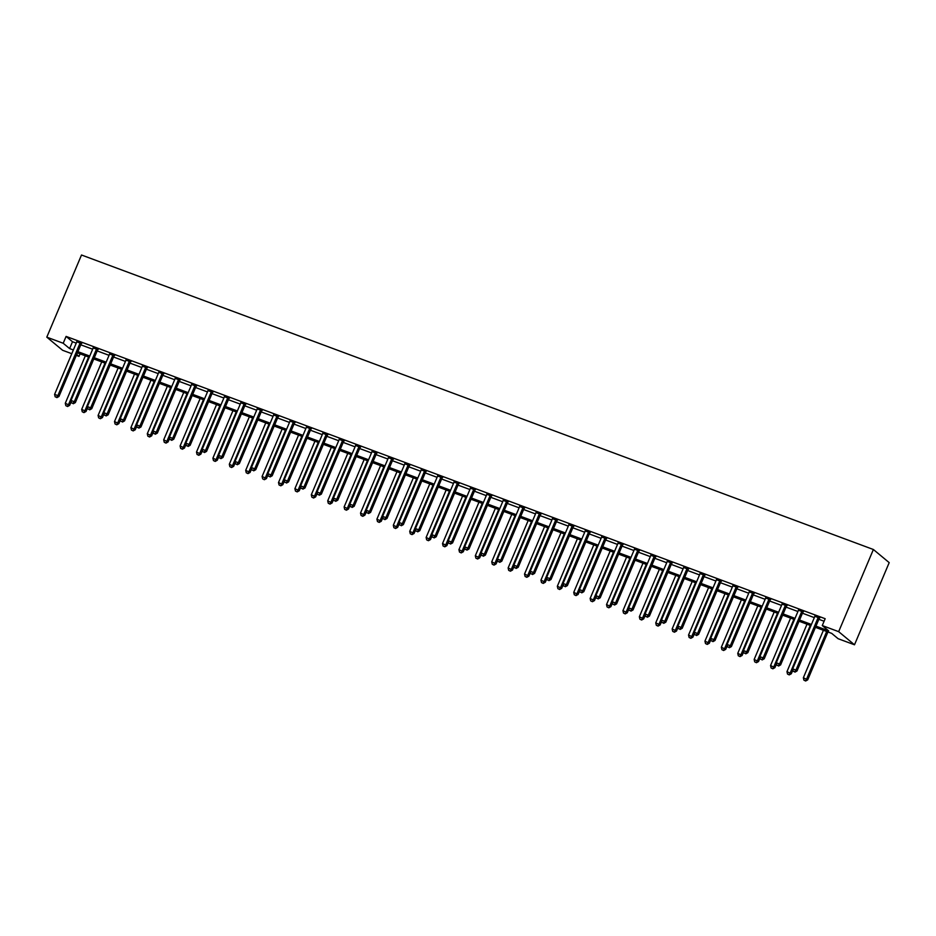 <?xml version="1.0" encoding="UTF-8"?>
<svg xmlns="http://www.w3.org/2000/svg" width="936" height="936" viewBox="0 0 936 936"><rect width="100%" height="100%" fill="white"/><g stroke="black" fill="none" stroke-linecap="round" stroke-linejoin="round"><path stroke-width="1.4" d="M80.098 353.843L79.022 356.382L76.307 355.376M71.779 353.691L62.618 350.286L46.8 337.159L81.502 255.001L873.382 549.502L889.2 562.63L854.498 644.787L838.094 638.691L831.683 633.368L815.455 627.331M815.958 626.149L828.688 630.876L822.264 625.552L825.166 618.708L66.093 336.41L72.505 341.734L76.249 343.126M80.777 344.811L92.652 349.222M97.18 350.906L109.056 355.329M113.584 357.014L125.459 361.425M129.987 363.11L141.851 367.52M146.379 369.205L158.254 373.628M162.782 375.313L174.658 379.724M179.185 381.408L191.061 385.819M195.589 387.504L207.464 391.927M211.992 393.611L223.868 398.022M228.396 399.707L240.271 404.118M244.799 405.803L256.663 410.225M261.191 411.91L273.066 416.321M277.594 418.006L289.47 422.417M293.998 424.102L305.873 428.524M310.401 430.209L322.276 434.62M326.804 436.305L338.68 440.727M343.208 442.4L355.072 446.823M359.611 448.508L371.475 452.919M376.003 454.603L387.878 459.026M392.406 460.711L404.282 465.122M408.81 466.807L420.685 471.217M425.213 472.902L437.089 477.325M441.616 479.01L453.492 483.421M458.02 485.105L469.884 489.516M474.412 491.201L486.287 495.624M490.815 497.308L502.69 501.719M507.218 503.404L519.094 507.815M523.622 509.5L535.497 513.923M540.025 515.607L551.901 520.018M556.429 521.703L568.304 526.126M572.832 527.799L584.696 532.221M589.224 533.906L601.099 538.317M605.627 540.002L617.503 544.424M622.03 546.109L633.906 550.52M638.434 552.205L650.309 556.616M654.837 558.301L666.713 562.723M671.241 564.408L683.105 568.819M687.644 570.504L699.508 574.915M704.036 576.599L715.911 581.022M720.439 582.707L732.315 587.118M736.843 588.803L748.718 593.213M753.246 594.898L765.121 599.321M769.649 601.006L781.525 605.417M786.053 607.101L797.917 611.512M802.444 613.197L814.32 617.62M818.848 619.304L824.089 621.247M819.562 618.053L814.858 616.298M803.17 611.945L798.455 610.202M786.766 605.849L782.051 604.094M770.363 599.754L765.648 597.999M753.96 593.646L749.245 591.903M737.556 587.551L732.841 585.796M721.153 581.455L716.438 579.7M704.761 575.347L700.046 573.592M688.358 569.252L683.643 567.497M671.954 563.156L667.239 561.401M655.551 557.049L650.836 555.294M639.148 550.953L634.433 549.198M622.744 544.857L618.029 543.102M606.341 538.75L601.637 536.995M589.949 532.654L585.234 530.899M573.546 526.547L568.831 524.803M557.142 520.451L552.427 518.696M540.739 514.355L536.024 512.6M524.335 508.248L519.62 506.505M507.932 502.152L503.217 500.397M491.529 496.057L486.825 494.302M475.137 489.949L470.422 488.206M458.734 483.853L454.018 482.099M442.33 477.758L437.615 476.003M425.927 471.65L421.212 469.895M409.523 465.555L404.808 463.8M393.12 459.459L388.405 457.704M376.728 453.352L372.013 451.597M360.325 447.256L355.61 445.501M343.921 441.16L339.206 439.405M327.518 435.053L322.803 433.298M311.115 428.957L306.4 427.202M294.711 422.85L289.996 421.106M278.308 416.754L273.604 414.999M261.916 410.658L257.201 408.903M245.513 404.551L240.798 402.808M229.109 398.455L224.394 396.7M212.706 392.36L207.991 390.605M196.303 386.252L191.587 384.497M179.899 380.156L175.184 378.401M163.496 374.061L158.792 372.306M147.104 367.953L142.389 366.198M130.701 361.858L125.986 360.103M114.297 355.762L109.582 354.007M97.894 349.654L93.179 347.899M81.49 343.559L76.775 341.804M46.8 337.159L63.203 343.255L69.615 348.578L73.359 349.97M66.093 336.41L63.203 343.255M822.264 625.552L838.668 631.66L873.382 549.502M76.705 354.463L79.022 356.382M810.927 625.646L799.063 621.235M794.524 619.55L782.66 615.139M778.132 613.454L766.256 609.032M761.728 607.347L749.853 602.936M745.325 601.251L733.45 596.829M728.922 595.156L717.046 590.733M712.518 589.048L700.643 584.637M696.115 582.952L684.251 578.53M679.723 576.845L667.848 572.434M663.32 570.749L651.444 566.338M646.916 564.654L635.041 560.231M630.513 558.546L618.637 554.135M614.11 552.451L602.234 548.04M597.706 546.355L585.831 541.932M581.303 540.247L569.439 535.837M564.911 534.152L553.036 529.741M548.508 528.056L536.632 523.634M532.104 521.949L520.229 517.538M515.701 515.853L503.825 511.43M499.297 509.757L487.422 505.335M482.894 503.65L471.019 499.239M466.491 497.554L454.627 493.132M450.099 491.447L438.224 487.036M433.696 485.351L421.82 480.94M417.292 479.255L405.417 474.833M400.889 473.148L389.013 468.737M384.485 467.052L372.61 462.641M368.082 460.957L356.218 456.534M351.69 454.849L339.815 450.438M335.287 448.753L323.411 444.343M318.883 442.658L307.008 438.235M302.48 436.55L290.605 432.139M286.077 430.455L274.201 426.044M269.673 424.359L257.798 419.936M253.27 418.252L241.406 413.841M236.878 412.156L225.003 407.733M220.475 406.06L208.599 401.638M204.071 399.953L192.196 395.542M187.668 393.857L175.792 389.435M171.265 387.75L159.389 383.339M154.861 381.654L142.986 377.243M138.458 375.558L126.594 371.136M122.066 369.451L110.191 365.04M105.663 363.355L93.787 358.944M89.259 357.26L77.384 352.837M854.498 644.787L838.668 631.66M77.887 351.655L89.762 356.066M94.29 357.751L106.166 362.173M110.694 363.858L122.557 368.269M127.085 369.954L138.961 374.365M143.489 376.05L155.364 380.472M159.892 382.157L171.768 386.568M176.296 388.253L188.171 392.675M192.699 394.349L204.574 398.771M209.102 400.456L220.966 404.867M225.506 406.552L237.37 410.974M241.897 412.659L253.773 417.07M258.301 418.755L270.176 423.166M274.704 424.85L286.58 429.273M291.108 430.958L302.983 435.369M307.511 437.053L319.387 441.464M323.915 443.149L335.778 447.572M340.306 449.257L352.182 453.667M356.71 455.352L368.585 459.763M373.113 461.448L384.988 465.871M389.516 467.555L401.392 471.966M405.92 473.651L417.795 478.074M422.323 479.747L434.199 484.169M438.727 485.854L450.59 490.265M455.118 491.95L466.994 496.372M471.522 498.057L483.397 502.468M487.925 504.153L499.801 508.564M504.328 510.249L516.204 514.671M520.732 516.356L532.607 520.767M537.135 522.452L548.999 526.863M553.539 528.548L565.402 532.97M569.93 534.655L581.806 539.066M586.334 540.751L598.209 545.161M602.737 546.846L614.613 551.269M619.141 552.954L631.016 557.365M635.544 559.049L647.419 563.46M651.947 565.145L663.811 569.568M668.339 571.252L680.215 575.663M684.742 577.348L696.618 581.771M701.146 583.444L713.021 587.866M717.549 589.551L729.425 593.962M733.953 595.647L745.828 600.07M750.356 601.754L762.232 606.165M766.76 607.85L778.623 612.261M783.151 613.946L795.027 618.368M799.555 620.053L811.43 624.464M72.505 341.734L69.615 348.578M818.497 617.163L818.356 617.315A1.498 1.392 -50.3 0 0 818.052 617.783L795.951 670.094L792.675 668.877L814.765 616.567A1.498 1.392 -50.3 0 0 814.893 616.017L814.893 615.818M819.913 617.69L819.433 618.205A1.498 1.392 -50.3 0 0 819.117 618.673L797.016 670.983L795.951 670.094L794.535 671.779L793.225 671.287L794.535 671.779M794.968 672.13L797.016 670.983M792.675 668.877L793.225 671.287M823.411 630.291L803.357 677.746L807.709 679.852L827.939 631.975M805.229 680.647L803.919 680.156L805.65 680.998L806.645 678.963L826.687 631.507M803.919 680.156L803.357 677.746M807.709 679.852L805.65 680.998M802.093 611.068L801.953 611.208A1.498 1.392 -50.3 0 0 801.649 611.688L779.548 663.998L776.272 662.782L798.361 610.471A1.498 1.392 -50.3 0 0 798.49 609.921L798.49 609.722M803.509 611.582L803.029 612.097A1.498 1.392 -50.3 0 0 802.714 612.577L780.624 664.888L779.548 663.998L778.132 665.672L776.822 665.192L778.132 665.672M778.565 666.034L780.624 664.888M776.272 662.782L776.822 665.192M785.69 604.96L785.55 605.112A1.498 1.392 -50.3 0 0 785.245 605.592L763.144 657.891L759.868 656.674L781.969 604.363A1.498 1.392 -50.3 0 0 782.087 603.825L782.087 603.626M787.106 605.487L786.626 606.001A1.498 1.392 -50.3 0 0 786.31 606.47L764.221 658.78L763.144 657.891L761.728 659.576L760.418 659.084L761.728 659.576M762.161 659.927L764.221 658.78M759.868 656.674L760.418 659.084M769.298 598.865L769.158 599.017A1.498 1.392 -50.3 0 0 768.842 599.485L746.741 651.795L743.465 650.578L765.566 598.268A1.498 1.392 -50.3 0 0 765.683 597.718L765.695 597.519M770.702 599.391L770.223 599.894A1.498 1.392 -50.3 0 0 769.907 600.374L747.817 652.684L746.741 651.795L745.337 653.48L744.015 652.989L745.337 653.48M745.758 653.831L747.817 652.684M743.465 650.578L744.015 652.989M807.007 624.195L786.965 671.65L791.306 673.756L792.921 669.954M788.826 674.552L787.515 674.06L789.259 674.903L790.241 672.867L810.283 625.412M787.515 674.06L786.965 671.65M791.306 673.756L789.259 674.903M790.604 618.088L770.562 665.543L774.903 667.66L776.517 663.846M772.422 668.444L771.112 667.965L772.855 668.807L773.838 666.771L793.892 619.304M771.112 667.965L770.562 665.543M774.903 667.66L772.855 668.807M774.201 611.992L754.159 659.447L758.511 661.553L760.114 657.751M756.019 662.349L754.708 661.857L756.452 662.7L757.435 660.664L777.488 613.209M754.708 661.857L754.159 659.447M758.511 661.553L756.452 662.7M752.895 592.769L752.755 592.909A1.498 1.392 -50.3 0 0 752.439 593.389L730.349 645.7L727.061 644.471L749.163 592.172A1.498 1.392 -50.3 0 0 749.28 591.622L749.291 591.423M754.299 593.284L753.819 593.798A1.498 1.392 -50.3 0 0 753.515 594.278L731.414 646.589L730.349 645.7L728.933 647.373L727.623 646.893L728.933 647.373M729.355 647.735L731.414 646.589M727.061 644.471L727.623 646.893M757.797 605.896L737.755 653.351L742.108 655.457L743.71 651.655M739.615 656.253L738.305 655.762L740.048 656.604L741.031 654.568L761.085 607.113M738.305 655.762L737.755 653.351M742.108 655.457L740.048 656.604M736.492 586.661L736.351 586.813A1.498 1.392 -50.3 0 0 736.035 587.293L713.946 639.592L710.658 638.375L732.759 586.065A1.498 1.392 -50.3 0 0 732.876 585.526L732.888 585.328M737.896 587.188L737.416 587.703A1.498 1.392 -50.3 0 0 737.112 588.171L715.01 640.481L713.946 639.592L712.53 641.277L711.22 640.786L712.53 641.277M712.951 641.628L715.01 640.481M710.658 638.375L711.22 640.786M720.088 580.566L719.948 580.718A1.498 1.392 -50.3 0 0 719.632 581.186L697.542 633.496L694.266 632.28L716.356 579.969A1.498 1.392 -50.3 0 0 716.473 579.419L716.485 579.22M721.504 581.092L721.012 581.595A1.498 1.392 -50.3 0 0 720.708 582.075L698.607 634.386L697.542 633.496L696.127 635.181L694.816 634.69L696.127 635.181M696.559 635.532L698.607 634.386M694.266 632.28L694.816 634.69M703.685 574.458L703.544 574.61A1.498 1.392 -50.3 0 0 703.24 575.09L681.139 627.401L677.863 626.172L699.952 573.873A1.498 1.392 -50.3 0 0 700.081 573.323L700.081 573.125M705.1 574.985L704.621 575.5A1.498 1.392 -50.3 0 0 704.305 575.979L682.204 628.29L681.139 627.401L679.723 629.074L678.413 628.594L679.723 629.074M680.156 629.437L682.204 628.29M677.863 626.172L678.413 628.594M687.281 568.363L687.141 568.515A1.498 1.392 -50.3 0 0 686.837 568.994L664.735 621.293L661.459 620.077L683.549 567.766A1.498 1.392 -50.3 0 0 683.678 567.228L683.678 567.029M688.697 568.889L688.217 569.404A1.498 1.392 -50.3 0 0 687.902 569.872L665.812 622.183L664.735 621.293L663.32 622.978L662.009 622.487L663.32 622.978M663.753 623.329L665.812 622.183M661.459 620.077L662.009 622.487M670.878 562.267L670.738 562.407A1.498 1.392 -50.3 0 0 670.433 562.887L648.332 615.198L645.056 613.981L667.157 561.67A1.498 1.392 -50.3 0 0 667.274 561.12L667.274 560.921M672.294 562.793L671.814 563.296A1.498 1.392 -50.3 0 0 671.498 563.776L649.408 616.087L648.332 615.198L646.916 616.882L645.606 616.391L646.916 616.882M647.349 617.233L649.408 616.087M645.056 613.981L645.606 616.391M741.406 599.789L721.352 647.244L725.704 649.362L727.307 645.548M723.224 650.146L721.902 649.666L723.645 650.508L724.639 648.472L744.682 601.006M721.902 649.666L721.352 647.244M725.704 649.362L723.645 650.508M725.002 593.693L704.948 641.148L709.301 643.254L710.904 639.452M706.82 644.05L705.51 643.558L707.242 644.401L708.236 642.365L728.278 594.91M705.51 643.558L704.948 641.148M709.301 643.254L707.242 644.401M708.599 587.586L688.545 635.053L692.897 637.159L694.512 633.356M690.417 637.954L689.107 637.463L690.838 638.305L691.833 636.269L711.875 588.814M689.107 637.463L688.545 635.053M692.897 637.159L690.838 638.305M692.195 581.49L672.153 628.945L676.494 631.051L678.109 627.249M674.014 631.847L672.703 631.367L674.447 632.209L675.429 630.174L695.471 582.707M672.703 631.367L672.153 628.945M676.494 631.051L674.447 632.209M675.792 575.394L655.75 622.85L660.102 624.955L661.705 621.153M657.61 625.751L656.3 625.26L658.043 626.102L659.026 624.066L679.08 576.611M656.3 625.26L655.75 622.85M660.102 624.955L658.043 626.102M654.486 556.159L654.346 556.312A1.498 1.392 -50.3 0 0 654.03 556.791L631.94 609.102L628.653 607.873L650.754 555.574A1.498 1.392 -50.3 0 0 650.871 555.025L650.883 554.826M655.89 556.686L655.411 557.201A1.498 1.392 -50.3 0 0 655.095 557.68L633.005 609.98L631.94 609.102L630.525 610.775L629.203 610.295L630.525 610.775M630.946 611.138L633.005 609.98M628.653 607.873L629.203 610.295M659.389 569.287L639.346 616.754L643.699 618.86L645.302 615.046M641.207 619.655L639.896 619.164L641.64 620.006L642.622 617.971L662.676 570.515M639.896 619.164L639.346 616.754M643.699 618.86L641.64 620.006M638.083 550.064L637.942 550.216A1.498 1.392 -50.3 0 0 637.627 550.684L615.537 602.995L612.249 601.778L634.351 549.467A1.498 1.392 -50.3 0 0 634.468 548.917L634.479 548.73M639.487 550.59L639.007 551.105A1.498 1.392 -50.3 0 0 638.703 551.573L616.602 603.884L615.537 602.995L614.121 604.679L612.811 604.188L614.121 604.679M614.543 605.03L616.602 603.884M612.249 601.778L612.811 604.188M642.985 563.191L622.943 610.646L627.295 612.752L628.898 608.95M624.803 613.548L623.493 613.057L625.236 613.899L626.219 611.875L646.273 564.408M623.493 613.057L622.943 610.646M627.295 612.752L625.236 613.899M621.679 543.968L621.539 544.108A1.498 1.392 -50.3 0 0 621.223 544.588L599.134 596.899L595.846 595.682L617.947 543.371A1.498 1.392 -50.3 0 0 618.064 542.821L618.076 542.623M623.095 544.495L622.604 544.998A1.498 1.392 -50.3 0 0 622.3 545.477L600.198 597.788L599.134 596.899L597.718 598.584L596.407 598.092L597.718 598.584M598.139 598.935L600.198 597.788M595.846 595.682L596.407 598.092M626.593 557.095L606.54 604.551L610.892 606.657L612.495 602.854M608.412 607.452L607.09 606.961L608.833 607.803L609.827 605.767L629.87 558.312M607.09 606.961L606.54 604.551M610.892 606.657L608.833 607.803M605.276 537.861L605.136 538.013A1.498 1.392 -50.3 0 0 604.832 538.492L582.73 590.803L579.454 589.575L601.544 537.264A1.498 1.392 -50.3 0 0 601.661 536.726L601.673 536.527M606.692 538.387L606.2 538.902A1.498 1.392 -50.3 0 0 605.896 539.382L583.795 591.681L582.73 590.803L581.314 592.476L580.004 591.985L581.314 592.476M581.747 592.839L583.795 591.681M579.454 589.575L580.004 591.985M610.19 550.988L590.136 598.455L594.489 600.561L596.092 596.747M592.008 601.345L590.698 600.865L592.429 601.708L593.424 599.672L613.466 552.217M590.698 600.865L590.136 598.455M594.489 600.561L592.429 601.708M588.873 531.765L588.732 531.917A1.498 1.392 -50.3 0 0 588.428 532.385L566.327 584.696L563.051 583.479L585.14 531.168A1.498 1.392 -50.3 0 0 585.269 530.618L585.269 530.419M590.288 532.291L589.809 532.806A1.498 1.392 -50.3 0 0 589.493 533.274L567.391 585.585L566.327 584.696L564.911 586.381L563.601 585.889L564.911 586.381M565.344 586.732L567.391 585.585M563.051 583.479L563.601 585.889M593.787 544.892L573.745 592.348L578.085 594.454L579.7 590.651M575.605 595.249L574.294 594.758L576.026 595.6L577.021 593.564L597.063 546.109M574.294 594.758L573.745 592.348M578.085 594.454L576.026 595.6M572.469 525.669L572.329 525.81A1.498 1.392 -50.3 0 0 572.025 526.289L549.923 578.6L546.647 577.383L568.737 525.073A1.498 1.392 -50.3 0 0 568.866 524.523L568.866 524.324M573.885 526.196L573.405 526.699A1.498 1.392 -50.3 0 0 573.089 527.179L551 579.489L549.923 578.6L548.508 580.273L547.197 579.793L548.508 580.273M548.941 580.636L551 579.489M546.647 577.383L547.197 579.793M577.383 538.797L557.341 586.252L561.682 588.358L563.296 584.555M559.201 589.154L557.891 588.662L559.634 589.505L560.617 587.469L580.659 540.014M557.891 588.662L557.341 586.252M561.682 588.358L559.634 589.505M556.078 519.562L555.937 519.714A1.498 1.392 -50.3 0 0 555.621 520.194L533.52 572.493L530.244 571.276L552.345 518.965A1.498 1.392 -50.3 0 0 552.462 518.427L552.462 518.228M557.482 520.088L557.002 520.603A1.498 1.392 -50.3 0 0 556.686 521.083L534.596 573.382L533.52 572.493L532.104 574.178L530.794 573.686L532.104 574.178M532.537 574.529L534.596 573.382M530.244 571.276L530.794 573.686M539.674 513.466L539.534 513.618A1.498 1.392 -50.3 0 0 539.218 514.086L517.128 566.397L513.841 565.18L535.942 512.87A1.498 1.392 -50.3 0 0 536.059 512.32L536.071 512.121M541.078 513.993L540.598 514.496A1.498 1.392 -50.3 0 0 540.283 514.975L518.193 567.286L517.128 566.397L515.713 568.082L514.39 567.59L515.713 568.082M516.134 568.433L518.193 567.286M513.841 565.18L514.39 567.59M523.271 507.37L523.13 507.511A1.498 1.392 -50.3 0 0 522.814 507.991L500.725 560.301L497.437 559.085L519.538 506.774A1.498 1.392 -50.3 0 0 519.655 506.224L519.667 506.025M524.675 507.885L524.195 508.4A1.498 1.392 -50.3 0 0 523.891 508.88L501.79 561.19L500.725 560.301L499.309 561.974L497.999 561.495L499.309 561.974M499.73 562.337L501.79 561.19M497.437 559.085L497.999 561.495M506.867 501.263L506.727 501.415A1.498 1.392 -50.3 0 0 506.411 501.895L484.321 554.194L481.045 552.977L503.135 500.666A1.498 1.392 -50.3 0 0 503.252 500.128L503.264 499.929M508.283 501.79L507.792 502.304A1.498 1.392 -50.3 0 0 507.487 502.772L485.386 555.083L484.321 554.194L482.906 555.879L481.595 555.387L482.906 555.879M483.327 556.23L485.386 555.083M481.045 552.977L481.595 555.387M490.464 495.167L490.324 495.32A1.498 1.392 -50.3 0 0 490.019 495.787L467.918 548.098L464.642 546.881L486.732 494.571A1.498 1.392 -50.3 0 0 486.86 494.021L486.86 493.822M491.88 495.694L491.4 496.197A1.498 1.392 -50.3 0 0 491.084 496.677L468.983 548.987L467.918 548.098L466.502 549.783L465.192 549.292L466.502 549.783M466.935 550.134L468.983 548.987M464.642 546.881L465.192 549.292M474.061 489.072L473.92 489.212A1.498 1.392 -50.3 0 0 473.616 489.692L451.515 542.002L448.239 540.774L470.328 488.475A1.498 1.392 -50.3 0 0 470.457 487.925L470.457 487.726M475.476 489.586L474.997 490.101A1.498 1.392 -50.3 0 0 474.681 490.581L452.591 542.892L451.515 542.002L450.099 543.676L448.789 543.196L450.099 543.676M450.532 544.038L452.591 542.892M448.239 540.774L448.789 543.196M457.657 482.964L457.517 483.116A1.498 1.392 -50.3 0 0 457.213 483.596L435.111 535.895L431.835 534.678L453.925 482.368A1.498 1.392 -50.3 0 0 454.054 481.829L454.054 481.63M459.073 483.491L458.593 484.006A1.498 1.392 -50.3 0 0 458.277 484.474L436.188 536.784L435.111 535.895L433.696 537.58L432.385 537.088L433.696 537.58M434.128 537.931L436.188 536.784M431.835 534.678L432.385 537.088M441.265 476.869L441.125 477.021A1.498 1.392 -50.3 0 0 440.809 477.489L418.708 529.799L415.432 528.583L437.533 476.272A1.498 1.392 -50.3 0 0 437.65 475.722L437.662 475.523M442.67 477.395L442.19 477.898A1.498 1.392 -50.3 0 0 441.874 478.378L419.784 530.689L418.708 529.799L417.304 531.484L415.982 530.993L417.304 531.484M417.725 531.835L419.784 530.689M415.432 528.583L415.982 530.993M424.862 470.761L424.722 470.913A1.498 1.392 -50.3 0 0 424.406 471.393L402.316 523.704L399.029 522.475L421.13 470.176A1.498 1.392 -50.3 0 0 421.247 469.626L421.258 469.427M426.266 471.288L425.786 471.802A1.498 1.392 -50.3 0 0 425.482 472.282L403.381 524.581L402.316 523.704L400.9 525.377L399.59 524.897L400.9 525.377M401.322 525.74L403.381 524.581M399.029 522.475L399.59 524.897M408.459 464.665L408.318 464.818A1.498 1.392 -50.3 0 0 408.002 465.286L385.913 517.596L382.625 516.38L404.726 464.069A1.498 1.392 -50.3 0 0 404.843 463.531L404.855 463.332M409.863 465.192L409.383 465.707A1.498 1.392 -50.3 0 0 409.079 466.175L386.977 518.485L385.913 517.596L384.497 519.281L383.187 518.79L384.497 519.281M384.918 519.632L386.977 518.485M382.625 516.38L383.187 518.79M392.055 458.57L391.915 458.71A1.498 1.392 -50.3 0 0 391.599 459.19L369.509 511.501L366.233 510.284L388.323 457.973A1.498 1.392 -50.3 0 0 388.44 457.423L388.452 457.224M393.471 459.096L392.98 459.599A1.498 1.392 -50.3 0 0 392.675 460.079L370.574 512.39L369.509 511.501L368.094 513.185L366.783 512.694L368.094 513.185M368.527 513.536L370.574 512.39M366.233 510.284L366.783 512.694M375.652 452.462L375.511 452.615A1.498 1.392 -50.3 0 0 375.207 453.094L353.106 505.405L349.83 504.176L371.92 451.877A1.498 1.392 -50.3 0 0 372.048 451.327L372.048 451.129M377.068 452.989L376.588 453.504A1.498 1.392 -50.3 0 0 376.272 453.983L354.171 506.282L353.106 505.405L351.69 507.078L350.38 506.587L351.69 507.078M352.123 507.441L354.171 506.282M349.83 504.176L350.38 506.587M359.248 446.367L359.108 446.519A1.498 1.392 -50.3 0 0 358.804 446.987L336.703 499.297L333.427 498.081L355.516 445.77A1.498 1.392 -50.3 0 0 355.645 445.22L355.645 445.021M360.664 446.893L360.185 447.408A1.498 1.392 -50.3 0 0 359.869 447.876L337.779 500.187L336.703 499.297L335.287 500.982L333.976 500.491L335.287 500.982M335.72 501.333L337.779 500.187M333.427 498.081L333.976 500.491M342.845 440.271L342.705 440.411A1.498 1.392 -50.3 0 0 342.4 440.891L320.299 493.202L317.023 491.985L339.125 439.674A1.498 1.392 -50.3 0 0 339.241 439.124L339.241 438.925M344.261 440.797L343.781 441.301A1.498 1.392 -50.3 0 0 343.465 441.78L321.376 494.091L320.299 493.202L318.883 494.875L317.573 494.395L318.883 494.875M319.316 495.238L321.376 494.091M317.023 491.985L317.573 494.395M326.453 434.164L326.313 434.316A1.498 1.392 -50.3 0 0 325.997 434.795L303.907 487.106L300.62 485.878L322.721 433.567A1.498 1.392 -50.3 0 0 322.838 433.029L322.85 432.83M327.857 434.69L327.378 435.205A1.498 1.392 -50.3 0 0 327.062 435.685L304.972 487.984L303.907 487.106L302.492 488.779L301.17 488.288L302.492 488.779M302.913 489.13L304.972 487.984M300.62 485.878L301.17 488.288M310.05 428.068L309.91 428.22A1.498 1.392 -50.3 0 0 309.594 428.688L287.504 480.999L284.216 479.782L306.318 427.471A1.498 1.392 -50.3 0 0 306.435 426.921L306.446 426.722M311.454 428.594L310.974 429.109A1.498 1.392 -50.3 0 0 310.67 429.577L288.569 481.888L287.504 480.999L286.088 482.683L284.778 482.192L286.088 482.683M286.51 483.034L288.569 481.888M284.216 479.782L284.778 482.192M293.647 421.972L293.506 422.113A1.498 1.392 -50.3 0 0 293.19 422.592L271.101 474.903L267.813 473.686L289.914 421.375A1.498 1.392 -50.3 0 0 290.031 420.826L290.043 420.627M295.062 422.487L294.571 423.002A1.498 1.392 -50.3 0 0 294.267 423.481L272.165 475.792L271.101 474.903L269.685 476.576L268.375 476.096L269.685 476.576M270.106 476.939L272.165 475.792M267.813 473.686L268.375 476.096M277.243 415.865L277.103 416.017A1.498 1.392 -50.3 0 0 276.799 416.497L254.697 468.796L251.421 467.579L273.511 415.268A1.498 1.392 -50.3 0 0 273.628 414.73L273.64 414.531M278.659 416.391L278.167 416.906A1.498 1.392 -50.3 0 0 277.863 417.374L255.762 469.685L254.697 468.796L253.282 470.48L251.971 469.989L253.282 470.48M253.714 470.831L255.762 469.685M251.421 467.579L251.971 469.989M560.98 532.689L540.938 580.156L545.29 582.262L546.893 578.448M542.798 583.046L541.488 582.566L543.231 583.409L544.214 581.373L564.268 533.918M541.488 582.566L540.938 580.156M545.29 582.262L543.231 583.409M544.577 526.594L524.534 574.049L528.887 576.155L530.49 572.352M526.395 576.95L525.084 576.459L526.828 577.301L527.81 575.266L547.864 527.81M525.084 576.459L524.534 574.049M528.887 576.155L526.828 577.301M528.185 520.498L508.131 567.953L512.483 570.059L514.086 566.257M510.003 570.855L508.681 570.363L510.424 571.206L511.407 569.17L531.461 521.715M508.681 570.363L508.131 567.953M512.483 570.059L510.424 571.206M511.781 514.39L491.728 561.846L496.08 563.963L497.683 560.149M493.6 564.747L492.289 564.268L494.021 565.11L495.015 563.074L515.057 515.607M492.289 564.268L491.728 561.846M496.08 563.963L494.021 565.11M495.378 508.295L475.324 555.75L479.677 557.856L481.291 554.053M477.196 558.652L475.886 558.16L477.617 559.003L478.612 556.967L498.654 509.512M475.886 558.16L475.324 555.75M479.677 557.856L477.617 559.003M478.975 502.187L458.932 549.654L463.273 551.76L464.888 547.958M460.793 552.556L459.482 552.064L461.226 552.907L462.208 550.871L482.251 503.416M459.482 552.064L458.932 549.654M463.273 551.76L461.226 552.907M462.571 496.092L442.529 543.547L446.87 545.653L448.484 541.85M444.389 546.448L443.079 545.969L444.822 546.811L445.805 544.775L465.859 497.308M443.079 545.969L442.529 543.547M446.87 545.653L444.822 546.811M446.168 489.996L426.126 537.451L430.478 539.557L432.081 535.755M427.986 540.353L426.676 539.861L428.419 540.704L429.402 538.668L449.455 491.213M426.676 539.861L426.126 537.451M430.478 539.557L428.419 540.704M429.764 483.889L409.722 531.355L414.075 533.462L415.678 529.659M411.583 534.257L410.272 533.766L412.015 534.608L412.998 532.572L433.052 485.117M410.272 533.766L409.722 531.355M414.075 533.462L412.015 534.608M413.373 477.793L393.319 525.248L397.671 527.354L399.274 523.552M395.191 528.15L393.869 527.658L395.612 528.512L396.607 526.477L416.649 479.01M393.869 527.658L393.319 525.248M397.671 527.354L395.612 528.512M396.969 471.697L376.915 519.152L381.268 521.258L382.871 517.456M378.787 522.054L377.477 521.563L379.209 522.405L380.203 520.369L400.245 472.914M377.477 521.563L376.915 519.152M381.268 521.258L379.209 522.405M380.566 465.59L360.512 513.057L364.865 515.163L366.479 511.349M362.384 515.947L361.074 515.467L362.805 516.309L363.8 514.274L383.842 466.818M361.074 515.467L360.512 513.057M364.865 515.163L362.805 516.309M364.162 459.494L344.12 506.949L348.461 509.055L350.076 505.253M345.981 509.851L344.67 509.359L346.414 510.202L347.396 508.178L367.438 460.711M344.67 509.359L344.12 506.949M348.461 509.055L346.414 510.202M347.759 453.398L327.717 500.854L332.058 502.96L333.672 499.157M329.577 503.755L328.267 503.264L330.01 504.106L330.993 502.07L351.047 454.615M328.267 503.264L327.717 500.854M332.058 502.96L330.01 504.106M331.356 447.291L311.314 494.758L315.666 496.864L317.269 493.05M313.174 497.648L311.863 497.168L313.607 498.01L314.59 495.975L334.643 448.519M311.863 497.168L311.314 494.758M315.666 496.864L313.607 498.01M314.952 441.195L294.91 488.65L299.263 490.756L300.865 486.954M296.77 491.552L295.46 491.061L297.203 491.903L298.186 489.867L318.24 442.412M295.46 491.061L294.91 488.65M299.263 490.756L297.203 491.903M298.561 435.1L278.507 482.555L282.859 484.661L284.462 480.858M280.379 485.456L279.057 484.965L280.8 485.807L281.794 483.772L301.837 436.316M279.057 484.965L278.507 482.555M282.859 484.661L280.8 485.807M282.157 428.992L262.103 476.447L266.456 478.565L268.059 474.751M263.975 479.349L262.665 478.869L264.397 479.712L265.391 477.676L285.433 430.209M262.665 478.869L262.103 476.447M266.456 478.565L264.397 479.712M260.84 409.769L260.699 409.921A1.498 1.392 -50.3 0 0 260.395 410.389L238.294 462.7L235.018 461.483L257.107 409.172A1.498 1.392 -50.3 0 0 257.236 408.623L257.236 408.424M262.255 410.296L261.776 410.799A1.498 1.392 -50.3 0 0 261.46 411.278L239.359 463.589L238.294 462.7L236.878 464.385L235.568 463.893L236.878 464.385M237.311 464.736L239.359 463.589M235.018 461.483L235.568 463.893M265.754 422.896L245.7 470.352L250.052 472.458L251.667 468.655M247.572 473.253L246.262 472.762L247.993 473.604L248.988 471.568L269.03 424.113M246.262 472.762L245.7 470.352M250.052 472.458L247.993 473.604M244.436 403.673L244.296 403.814A1.498 1.392 -50.3 0 0 243.992 404.293L221.891 456.604L218.614 455.376L240.704 403.077A1.498 1.392 -50.3 0 0 240.833 402.527L240.833 402.328M245.852 404.188L245.372 404.703A1.498 1.392 -50.3 0 0 245.056 405.183L222.967 457.493L221.891 456.604L220.475 458.277L219.164 457.798L220.475 458.277M220.908 458.64L222.967 457.493M218.614 455.376L219.164 457.798M249.35 416.801L229.308 464.256L233.649 466.362L235.264 462.56M231.169 467.158L229.858 466.666L231.601 467.509L232.584 465.473L252.626 418.018M229.858 466.666L229.308 464.256M233.649 466.362L231.601 467.509M228.045 397.566L227.904 397.718A1.498 1.392 -50.3 0 0 227.588 398.198L205.487 450.497L202.211 449.28L224.312 396.969A1.498 1.392 -50.3 0 0 224.429 396.431L224.429 396.232M229.449 398.092L228.969 398.607A1.498 1.392 -50.3 0 0 228.653 399.075L206.564 451.386L205.487 450.497L204.071 452.182L202.761 451.69L204.071 452.182M204.504 452.533L206.564 451.386M202.211 449.28L202.761 451.69M232.947 410.693L212.905 458.149L217.257 460.266L218.86 456.452M214.765 461.05L213.455 460.57L215.198 461.413L216.181 459.377L236.235 411.91M213.455 460.57L212.905 458.149M217.257 460.266L215.198 461.413M211.641 391.47L211.501 391.622A1.498 1.392 -50.3 0 0 211.185 392.09L189.095 444.401L185.808 443.184L207.909 390.874A1.498 1.392 -50.3 0 0 208.026 390.324L208.038 390.125M213.045 391.997L212.566 392.5A1.498 1.392 -50.3 0 0 212.25 392.98L190.16 445.29L189.095 444.401L187.68 446.086L186.358 445.594L187.68 446.086M188.101 446.437L190.16 445.29M185.808 443.184L186.358 445.594M216.544 404.598L196.501 452.053L200.854 454.159L202.457 450.356M198.362 454.954L197.051 454.463L198.795 455.305L199.777 453.27L219.831 405.815M197.051 454.463L196.501 452.053M200.854 454.159L198.795 455.305M195.238 385.363L195.097 385.515A1.498 1.392 -50.3 0 0 194.782 385.995L172.692 438.305L169.404 437.077L191.506 384.778A1.498 1.392 -50.3 0 0 191.623 384.228L191.634 384.029M196.642 385.889L196.162 386.404A1.498 1.392 -50.3 0 0 195.858 386.884L173.757 439.195L172.692 438.305L171.276 439.978L169.966 439.499L171.276 439.978M171.697 440.341L173.757 439.195M169.404 437.077L169.966 439.499M200.152 398.49L180.098 445.957L184.451 448.063L186.053 444.261M181.958 448.859L180.648 448.367L182.391 449.21L183.374 447.174L203.428 399.719M180.648 448.367L180.098 445.957M184.451 448.063L182.391 449.21M178.834 379.267L178.694 379.419A1.498 1.392 -50.3 0 0 178.378 379.899L156.289 432.198L153.001 430.981L175.102 378.67A1.498 1.392 -50.3 0 0 175.219 378.132L175.231 377.933M180.25 379.794L179.759 380.308A1.498 1.392 -50.3 0 0 179.455 380.776L157.353 433.087L156.289 432.198L154.873 433.883L153.562 433.391L154.873 433.883M155.294 434.234L157.353 433.087M153.001 430.981L153.562 433.391M183.749 392.395L163.695 439.85L168.047 441.956L169.65 438.153M165.567 442.751L164.245 442.272L165.988 443.114L166.982 441.078L187.024 393.611M164.245 442.272L163.695 439.85M168.047 441.956L165.988 443.114M162.431 373.171L162.291 373.312A1.498 1.392 -50.3 0 0 161.986 373.792L139.885 426.102L136.609 424.885L158.699 372.575A1.498 1.392 -50.3 0 0 158.827 372.025L158.827 371.826M163.847 373.698L163.355 374.201A1.498 1.392 -50.3 0 0 163.051 374.681L140.95 426.991L139.885 426.102L138.469 427.787L137.159 427.296L138.469 427.787M138.902 428.138L140.95 426.991M136.609 424.885L137.159 427.296M167.345 386.299L147.291 433.754L151.644 435.86L153.258 432.058M149.163 436.656L147.853 436.164L149.584 437.007L150.579 434.971L170.621 387.516M147.853 436.164L147.291 433.754M151.644 435.86L149.584 437.007M146.028 367.064L145.887 367.216A1.498 1.392 -50.3 0 0 145.583 367.696L123.482 420.007L120.206 418.778L142.295 366.479A1.498 1.392 -50.3 0 0 142.424 365.929L142.424 365.73M147.443 367.591L146.964 368.105A1.498 1.392 -50.3 0 0 146.648 368.585L124.558 420.884L123.482 420.007L122.066 421.68L120.756 421.2L122.066 421.68M122.499 422.042L124.558 420.884M120.206 418.778L120.756 421.2M150.942 380.191L130.9 427.658L135.24 429.764L136.855 425.95M132.76 430.56L131.449 430.069L133.181 430.911L134.176 428.875L154.218 381.42M131.449 430.069L130.9 427.658M135.24 429.764L133.181 430.911M129.624 360.968L129.484 361.12A1.498 1.392 -50.3 0 0 129.18 361.589L107.078 413.899L103.802 412.682L125.892 360.372A1.498 1.392 -50.3 0 0 126.021 359.822L126.021 359.635M131.04 361.495L130.56 362.01A1.498 1.392 -50.3 0 0 130.244 362.478L108.155 414.788L107.078 413.899L105.663 415.584L104.352 415.093L105.663 415.584M106.096 415.935L108.155 414.788M103.802 412.682L104.352 415.093M134.538 374.096L114.496 421.551L118.837 423.657L120.451 419.854M116.356 424.453L115.046 423.961L116.789 424.804L117.772 422.779L137.814 375.313M115.046 423.961L114.496 421.551M118.837 423.657L116.789 424.804M113.233 354.873L113.092 355.013A1.498 1.392 -50.3 0 0 112.776 355.493L90.675 407.803L87.399 406.587L109.5 354.276A1.498 1.392 -50.3 0 0 109.617 353.726L109.629 353.527M114.637 355.399L114.157 355.902A1.498 1.392 -50.3 0 0 113.841 356.382L91.751 408.693L90.675 407.803L89.259 409.488L87.949 408.997L89.259 409.488M89.692 409.839L91.751 408.693M87.399 406.587L87.949 408.997M118.135 368L98.093 415.455L102.445 417.561L104.048 413.759M99.953 418.357L98.643 417.865L100.386 418.708L101.369 416.672L121.423 369.217M98.643 417.865L98.093 415.455M102.445 417.561L100.386 418.708M96.829 348.765L96.689 348.917A1.498 1.392 -50.3 0 0 96.373 349.397L74.283 401.708L70.996 400.479L93.097 348.169A1.498 1.392 -50.3 0 0 93.214 347.63L93.226 347.431M98.233 349.292L97.753 349.807A1.498 1.392 -50.3 0 0 97.449 350.286L75.348 402.585L74.283 401.708L72.868 403.381L71.545 402.889L72.868 403.381M73.289 403.744L75.348 402.585M70.996 400.479L71.545 402.889M80.426 342.67L80.285 342.822A1.498 1.392 -50.3 0 0 79.969 343.29L57.88 395.6L54.592 394.384L76.693 342.073A1.498 1.392 -50.3 0 0 76.811 341.523L76.822 341.324M81.83 343.196L81.35 343.711A1.498 1.392 -50.3 0 0 81.046 344.179L58.945 396.49L57.88 395.6L56.464 397.285L55.154 396.794L56.464 397.285M56.885 397.636L58.945 396.49M54.592 394.384L55.154 396.794M101.731 361.893L81.689 409.36L86.042 411.466L87.645 407.651M83.55 412.25L82.239 411.77L83.983 412.612L84.965 410.576L105.019 363.121M82.239 411.77L81.689 409.36M86.042 411.466L83.983 412.612M85.34 355.797L65.286 403.252L69.638 405.358L71.241 401.556M67.158 406.154L65.836 405.662L67.579 406.505L68.574 404.469L88.616 357.014M65.836 405.662L65.286 403.252M69.638 405.358L67.579 406.505M818.356 617.315L819.433 618.205M818.052 617.783L819.117 618.673M801.953 611.208L803.029 612.097M801.649 611.688L802.714 612.577M785.55 605.112L786.626 606.001M785.245 605.592L786.31 606.47M769.158 599.017L770.223 599.894M768.842 599.485L769.907 600.374M752.755 592.909L753.819 593.798M752.439 593.389L753.515 594.278M736.351 586.813L737.416 587.703M736.035 587.293L737.112 588.171M719.948 580.718L721.012 581.595M719.632 581.186L720.708 582.075M703.544 574.61L704.621 575.5M703.24 575.09L704.305 575.979M687.141 568.515L688.217 569.404M686.837 568.994L687.902 569.872M670.738 562.407L671.814 563.296M670.433 562.887L671.498 563.776M654.346 556.312L655.411 557.201M654.03 556.791L655.095 557.68M637.942 550.216L639.007 551.105M637.627 550.684L638.703 551.573M621.539 544.108L622.604 544.998M621.223 544.588L622.3 545.477M605.136 538.013L606.2 538.902M604.832 538.492L605.896 539.382M588.732 531.917L589.809 532.806M588.428 532.385L589.493 533.274M572.329 525.81L573.405 526.699M572.025 526.289L573.089 527.179M555.937 519.714L557.002 520.603M555.621 520.194L556.686 521.083M539.534 513.618L540.598 514.496M539.218 514.086L540.283 514.975M523.13 507.511L524.195 508.4M522.814 507.991L523.891 508.88M506.727 501.415L507.792 502.304M506.411 501.895L507.487 502.772M490.324 495.32L491.4 496.197M490.019 495.787L491.084 496.677M473.92 489.212L474.997 490.101M473.616 489.692L474.681 490.581M457.517 483.116L458.593 484.006M457.213 483.596L458.277 484.474M441.125 477.021L442.19 477.898M440.809 477.489L441.874 478.378M424.722 470.913L425.786 471.802M424.406 471.393L425.482 472.282M408.318 464.818L409.383 465.707M408.002 465.286L409.079 466.175M391.915 458.71L392.98 459.599M391.599 459.19L392.675 460.079M375.511 452.615L376.588 453.504M375.207 453.094L376.272 453.983M359.108 446.519L360.185 447.408M358.804 446.987L359.869 447.876M342.705 440.411L343.781 441.301M342.4 440.891L343.465 441.78M326.313 434.316L327.378 435.205M325.997 434.795L327.062 435.685M309.91 428.22L310.974 429.109M309.594 428.688L310.67 429.577M293.506 422.113L294.571 423.002M293.19 422.592L294.267 423.481M277.103 416.017L278.167 416.906M276.799 416.497L277.863 417.374M260.699 409.921L261.776 410.799M260.395 410.389L261.46 411.278M244.296 403.814L245.372 404.703M243.992 404.293L245.056 405.183M227.904 397.718L228.969 398.607M227.588 398.198L228.653 399.075M211.501 391.622L212.566 392.5M211.185 392.09L212.25 392.98M195.097 385.515L196.162 386.404M194.782 385.995L195.858 386.884M178.694 379.419L179.759 380.308M178.378 379.899L179.455 380.776M162.291 373.312L163.355 374.201M161.986 373.792L163.051 374.681M145.887 367.216L146.964 368.105M145.583 367.696L146.648 368.585M129.484 361.12L130.56 362.01M129.18 361.589L130.244 362.478M113.092 355.013L114.157 355.902M112.776 355.493L113.841 356.382M96.689 348.917L97.753 349.807M96.373 349.397L97.449 350.286M80.285 342.822L81.35 343.711M79.969 343.29L81.046 344.179"/></g></svg>

